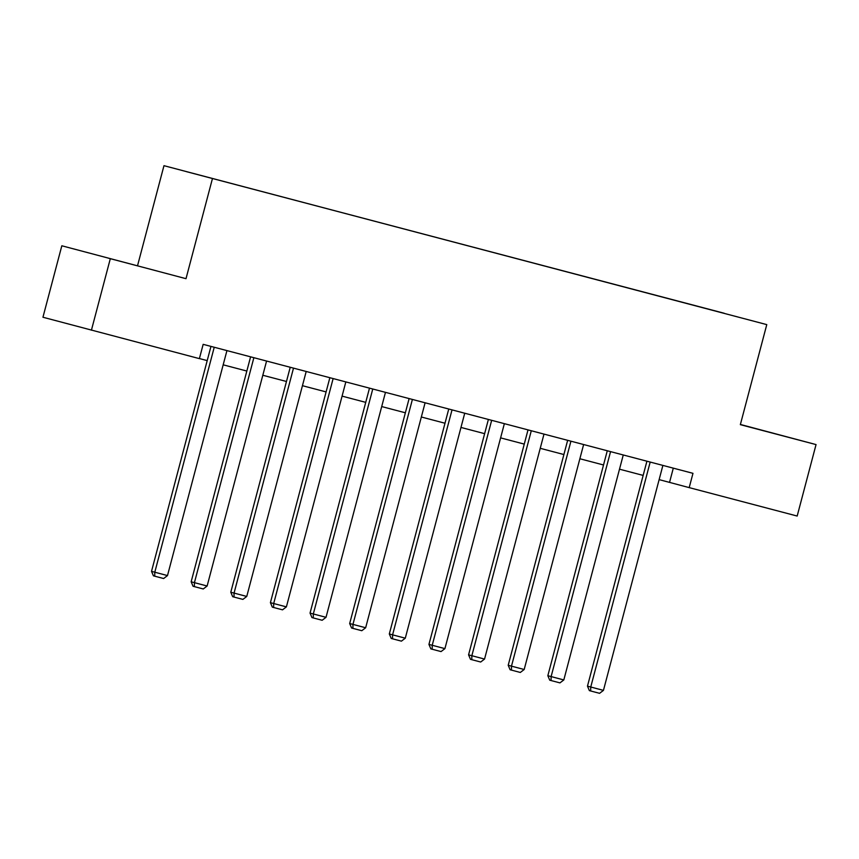 <?xml version="1.0" encoding="UTF-8"?>
<svg xmlns="http://www.w3.org/2000/svg" width="859" height="859" viewBox="0 0 859 859"><rect width="100%" height="100%" fill="white"/><g stroke="black" fill="none" stroke-linecap="round" stroke-linejoin="round"><path stroke-width="1.29" d="M61.827 245.781L186.006 278.681L61.827 245.781L42.95 317.239L199.385 358.632L203.164 344.341L692.977 473.33L689.197 487.622L797.173 516.044L816.05 444.586L740.394 424.464M137.537 265.721L163.972 165.68L766.776 324.616L163.972 165.68M724.201 313.256L186.628 171.703L724.148 313.331M110.296 258.752L91.419 330.2M186.006 278.681L212.431 178.64M766.776 324.616L740.34 424.657L816.05 444.586M659.132 479.623L689.197 487.622M199.406 358.557L207.202 360.608M223.179 364.817L246.834 371.045M262.811 375.254L286.466 381.482M302.443 385.691L326.098 391.919M342.075 396.128L365.73 402.356M381.707 406.565L405.362 412.792M421.339 417.002L444.994 423.229M460.972 427.438L484.626 433.666M500.604 437.875L524.258 444.103M540.236 448.312L563.891 454.54M579.868 458.749L603.523 464.977M619.5 469.186L643.155 475.414M673.306 468.144L669.548 482.361M740.361 424.593L784.256 436.147L740.383 424.507M108.223 258.13L157.251 271.047L108.223 258.13M662.89 465.406L603.447 690.378L587.47 686.148L589.381 690.636L590.691 690.98L590.745 687.028L650.188 462.056M646.913 461.197L587.47 686.148M603.447 690.378L599.582 693.32L590.691 690.98M623.258 454.969L563.815 679.941L547.838 675.711L549.749 680.199L551.059 680.543L551.113 676.591L610.556 451.619M607.281 450.76L547.838 675.711M563.815 679.941L559.95 682.884L551.059 680.543M583.626 444.532L524.183 669.505L508.206 665.285L510.117 669.762L511.427 670.106L511.481 666.154L570.924 441.182M567.649 440.323L508.206 665.285M524.183 669.505L520.318 672.457L511.427 670.106M543.994 434.096L484.551 659.068L468.574 654.848L470.485 659.325L471.795 659.68L471.849 655.718L531.292 430.746M528.017 429.887L468.574 654.848M484.551 659.068L480.686 662.021L471.795 659.68M504.362 423.659L444.919 648.631L428.942 644.411L430.853 648.889L432.163 649.243L432.217 645.281L491.659 420.319M488.384 419.45L428.942 644.411M444.919 648.631L441.054 651.584L432.163 649.243M464.73 413.222L405.287 638.194L389.31 633.974L391.221 638.452L392.531 638.806L392.584 634.844L452.027 409.883M448.752 409.013L389.31 633.974M405.287 638.194L401.421 641.147L392.531 638.806M425.098 402.785L365.655 627.757L349.677 623.537L351.589 628.015L352.899 628.369L352.952 624.407L412.395 399.446M409.12 398.576L349.677 623.537M365.655 627.757L361.789 630.71L352.899 628.369M385.466 392.348L326.023 617.32L310.045 613.101L311.957 617.578L313.267 617.932L313.32 613.97L372.763 389.009M369.488 388.139L310.045 613.101M326.023 617.32L322.157 620.273L313.267 617.932M345.833 381.911L286.391 606.884L270.413 602.664L272.324 607.141L273.634 607.496L273.688 603.544L333.131 378.572M329.856 377.702L270.413 602.664M286.391 606.884L282.525 609.836L273.634 607.496M306.201 371.475L246.758 596.447L230.781 592.227L232.692 596.704L234.002 597.059L234.056 593.107L293.499 368.135M290.224 367.265L230.781 592.227M246.758 596.447L242.893 599.399L234.002 597.059M266.569 361.038L207.126 586.01L191.149 581.79L193.06 586.268L194.37 586.622L194.424 582.67L253.867 357.698M250.592 356.829L191.149 581.79M207.126 586.01L203.261 588.963L194.37 586.622M226.937 350.601L167.494 575.573L151.517 571.353L153.428 575.831L154.738 576.185L154.792 572.234L214.235 347.261M210.96 346.402L151.517 571.353M167.494 575.573L163.629 578.526L154.738 576.185"/></g></svg>
